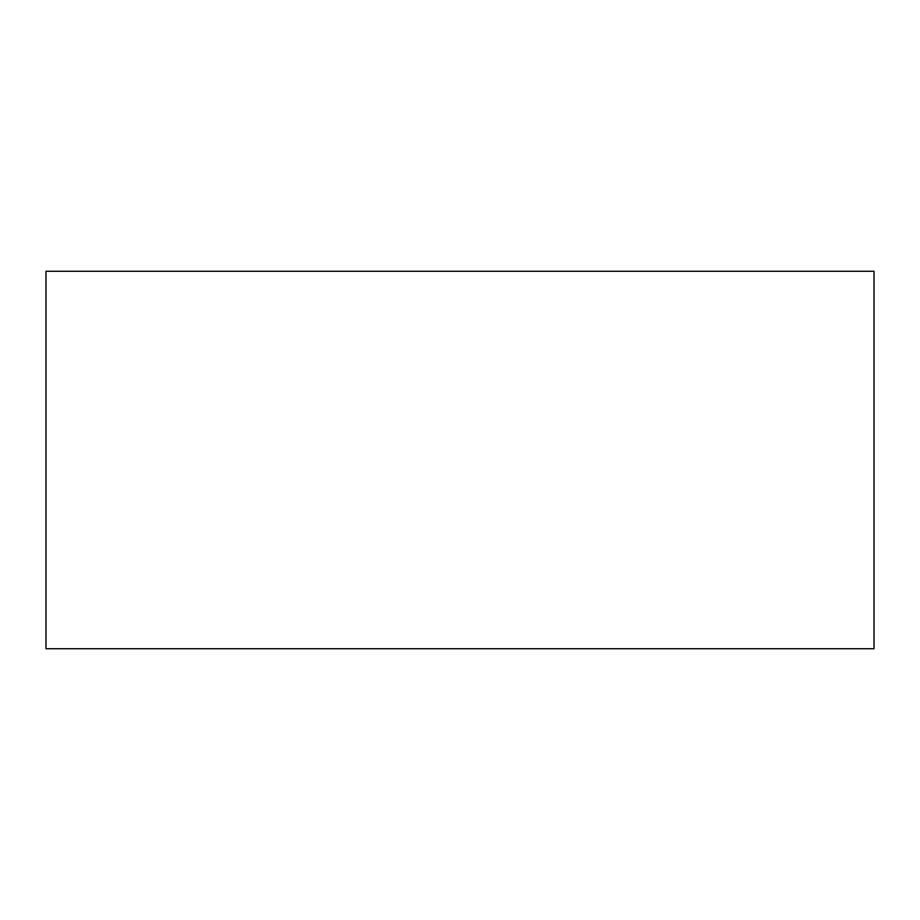 <?xml version="1.0" encoding="UTF-8"?>
<svg xmlns="http://www.w3.org/2000/svg" width="920" height="920" viewBox="0 0 920 920"><rect width="100%" height="100%" fill="white"/><g stroke="black" fill="none" stroke-linecap="round" stroke-linejoin="round"><path stroke-width="1.38" d="M46 271.262L46 648.738L874 648.738L874 271.262L46 271.262"/></g></svg>
